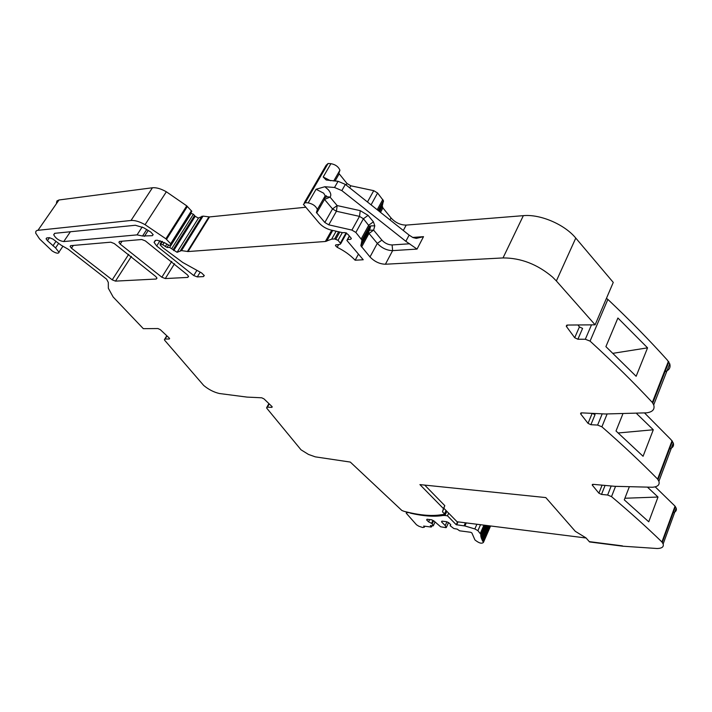 <?xml version="1.0" encoding="UTF-8"?>
<svg xmlns="http://www.w3.org/2000/svg" width="712" height="712" viewBox="0 0 712 712"><rect width="100%" height="100%" fill="white"/><g stroke="black" fill="none" stroke-linecap="round" stroke-linejoin="round"><path stroke-width="1.07" d="M272.091 406.694L271.717 407.38L267.454 407.148L266.582 407.789L266.849 408.305L301.016 449.806L308.465 454.425L315.3 456.855L350.295 462.07L401.853 510.468L404.033 511.314C419.012 515.212 431.374 516.351 441.111 514.749L444.84 514.367L442.499 511.812L443.451 508.599L419.92 484.605L545.801 497.581L575.305 531.33L586.012 537.889L589.296 541.636L622.43 545.873L589.572 541.948L622.697 546.193L657.14 548.516C661.938 548.391 663.94 546.878 663.148 543.977L676.204 508.199C676.827 510.397 675.813 511.892 673.169 512.684M424.735 485.103L444.795 505.645L442.499 511.812M592.162 413.369L588.032 423.355L590.898 424.708L597.617 425.073L601.889 426.808C622.422 444.769 640.996 462.195 657.612 479.087L658.903 481.294C659.899 484.845 657.737 486.821 652.414 487.248L614.848 486.323L593.238 484.347L592.402 485.272L598.899 493.185L601.498 494.422L607.639 495.018L611.519 496.629C630.058 512.222 646.87 527.343 661.938 541.983L663.148 543.977M588.032 423.355L580.787 414.064L581.677 412.871L605.36 413.983L646.674 412.835C652.655 411.963 654.996 409.32 653.705 404.888L669.725 363.788C670.802 367.561 669.244 370.187 665.035 371.664M577.993 324.966L579.408 326.915L574.709 337.737L577.895 339.241L585.317 339.25L590.07 341.119C613.085 362.185 633.84 382.629 652.334 402.458L653.705 404.888M574.709 337.737L566.512 326.612L567.473 325.055L595.116 324.823L556.366 280.955L575.777 238.084L613.263 282.415L595.116 324.823M169.527 338.414L169.162 339.028L169.607 338.618L169.109 337.906L160.307 329.665L157.957 328.543L143.326 328.668L113.155 296.993L108.349 288.289L108.304 282.424L106.622 279.193L68.183 249.236L60.983 245.115L52.955 239.098L49.457 237.675L46.841 237.924L46.102 238.787L47.437 240.701L55.563 247.901L59.087 252.386C58.259 253.792 55.945 253.312 52.163 250.953L39.569 238.938L35.653 233.047L35.894 231.284L37.024 230.412L131.026 220.471C134.853 220.195 139.534 221.601 145.07 224.68L165.887 238.787L171.12 244.198L169.34 245.48L165.424 243.175L157.272 240.238L155.723 240.371L154.059 242.347L156.685 245.987L193.735 275.544L197.295 276.915L203.374 276.603L204.273 275.615L201.647 272.963L182.69 262.434L163.101 247.874L160.245 245.008L160.191 244.011L162.772 244.732L167.044 247.438L169.661 247.465L177.092 252.297L181.516 250.615L188.03 251.55L325.366 241.493L331.667 239.152L334.613 238.938L338.031 240.309L340.754 243.673L339.793 244.465L335.797 244.857L335.432 245.64L337.15 247.295C344.341 250.811 350.349 255.118 355.146 260.227L363.227 259.755L346.886 240.442L347.509 239.632L350.722 239.285L351.354 238.458L350.491 237.372L347.91 234.328L344.991 232.602L342.588 232.682L330.84 229.994C326.203 228.792 322.287 226.452 319.101 222.981L303.383 204.344L305.306 202.653L308.171 202.902C312.702 203.81 315.772 205.99 317.374 209.453L316.386 212.479L324.832 222.482L328.766 224.832L351.906 230.092L355.849 232.45L361.945 240.069L360.904 245.836L370 256.943C374.521 261.624 379.656 264.054 385.415 264.232L503.019 257.931C520.899 257.904 537.427 264.303 552.619 277.137L556.366 280.955M169.162 339.028L165.122 339.019L167 335.93M271.717 407.38L272.242 406.988L271.859 406.427L264.001 398.889L261.713 397.794L247.037 397.1L219.332 393.505C213.796 392.196 208.589 389.517 203.694 385.459L164.775 340.389L164.383 339.677L165.122 339.019M187.701 277.413L165.291 278.561L161.846 277.226L120.186 244.091L118.904 242.311L119.652 241.421L141.733 239.508L145.319 240.878L187.425 274.868L188.564 276.47L187.701 277.413L188.466 276.167M156.195 279.033L115.486 281.124L112.211 279.843L71.467 248.194L70.132 246.405L70.782 245.658L110.778 242.187L114.249 243.531L155.812 276.559L156.987 278.178L156.195 279.033L156.898 277.911M142.551 236.019L152.323 235.69L153.151 234.675L150.828 232.076L143.69 227.751L135.378 225.268L54.904 233.296L53.703 234.729C55.758 238.52 59.105 240.798 63.742 241.564L137.06 234.88L142.551 236.019L146.734 229.531M443.451 508.599L444.795 505.645M56.471 203.009L56.942 200.953L58.989 199.983L152.439 187.763C156.275 187.39 160.921 188.725 166.359 191.777L186.758 205.866L191.822 211.331L171.129 244.323M190.665 213.164L193.379 214.214L195.213 216.297L198.248 218.05L203.027 216.119L209.524 216.92L305.519 207.272M319.43 205.875L320.231 205.795M355.146 260.227L358.447 254.166M304.335 202.706L326.114 165.282L328.081 163.493L330.929 163.68C335.414 164.499 338.414 166.679 339.918 170.213L339.046 172.767M328.766 224.832L336.438 211.259L337.15 205.572L330.048 197.117C331.472 195.221 330.84 192.712 328.161 189.588L324.841 186.731L316.083 189.258L323.64 193.175L325.215 195.809L324.387 198.301M324.841 186.731L334.533 187.478L341.831 190.594L345.356 184.399L338.067 181.293L334.533 187.478M326.372 180.029L338.067 181.293M326.06 179.86L323.195 177.003L330.929 163.68M325.162 197.429L326.826 196.708L330.048 197.117L324.503 199.422L324.636 198.123M403.321 230.51L406.187 225.099L523.347 215.656C540.194 213.983 564.572 224.378 575.777 238.084M579.408 326.915L582.576 328.41L577.895 339.241M606.428 298.399L607.879 299.405C629.773 320.124 649.549 340.309 667.197 359.952L669.725 363.788M647.564 347.848L636.136 376.292L605.903 346.628L617.909 318.015L647.564 347.848L612.925 353.321M592.286 413.369L595.054 414.624L590.898 424.708M644.636 413.049L670.953 439.598L673.285 443.015C674.095 445.846 672.858 447.795 669.574 448.872M636.768 413.725L653.296 429.772L643.069 456.276L616.014 430.991L622.715 414.286M655.218 486.848L675.038 506.152L676.204 508.199M647.76 487.435L658.013 497.038L648.757 521.798L624.273 499.86L629.132 487.293M412.684 237.434L423.515 236.66L416.342 238.387L412.96 237.577L409.115 235.111L345.356 184.399M423.515 236.66L417.045 249.084L405.849 241.306L341.831 190.594M406.187 225.099C400.455 225.063 395.4 222.687 391.03 217.952L382.923 207.922L382.255 205.928L383.465 200.722L377.6 193.005L373.738 190.665L350.829 185.805L346.975 183.474L338.841 173.363M653.296 429.772L618.212 432.976M658.013 497.038L624.896 498.249M448.658 513.174L447.465 515.799L456.25 524.726L464.9 525.972L474.833 528.936L477.912 530.654L480.787 534.329L484.765 525.242M457.558 521.816L456.25 524.726M435.014 522.047L433.27 525.856L430.36 525.616L431.525 526.844L431.089 527.049L423.658 526.07L424.379 527.165L422.714 527.512L418.843 526.239L416.484 524.762L406.454 513.432L406.178 512.96L407.745 512.533L410.557 512.88M433.27 525.856L432.166 523.881L433.599 520.748M432.914 520.419L431.588 523.311L432.166 523.881M489.393 525.83L482.727 541.138L483.448 542.375C481.828 543.995 478.989 543.176 474.931 539.918L471.896 532.968L470.703 532.282L459.623 530.814L457.202 529.132L453.811 528.509L450.135 525.705L450.767 524.717L448.836 522.768L446.673 521.727L441.93 521.131L441.502 521.834L445.223 525.572L446.077 527.672L440.639 526.791L433.822 520.855L431.686 519.831L427.04 519.235L426.639 519.938L428.579 521.869L431.588 523.311M428.579 521.869L429.639 519.573M445.223 525.572L446.913 521.843M450.135 525.705L450.643 524.593M482.727 541.138L482.424 540.639L488.948 525.768M482.54 540.47L482.113 540.07L488.379 525.696M482.113 540.07L488.005 525.652M482.006 539.411L481.615 539.029L487.48 525.589M481.615 539.029L487.177 525.545M481.57 538.352L481.223 538.014L486.697 525.492M481.223 538.014L486.474 525.456M481.267 537.364L486.029 525.403M480.947 537.035L485.887 525.385M481.072 536.412L485.486 525.331M480.778 536.091L485.424 525.331M480.983 535.486L480.912 534.765M480.725 535.193L485.094 525.287M446.833 511.314L444.938 515.488L442.9 515.488C434.267 516.93 423.435 516.156 410.415 513.174M444.938 515.488L447.465 515.799M586.109 538.005L457.068 521.754L443.985 508.404M267.454 407.148L269.234 403.909M47.437 240.701L49.52 237.666M52.955 245.8L55.972 241.368M55.563 247.901L58.642 243.37M38.065 230.172L58.989 199.983M131.026 220.471L152.439 187.763M145.07 224.68L166.359 191.777M165.887 238.787L186.758 205.866M166.528 239.357L187.381 206.435M170.738 243.611L191.466 210.725M156.685 245.987L160.111 240.603M193.735 275.544L196.921 270.337M197.295 276.915L200.197 272.153M115.486 281.124L131.409 256.4M203.374 276.603L204.166 275.304M165.291 278.561L174.538 263.716M160.191 244.011L161.944 241.252M160.859 243.958L162.434 241.475M162.772 244.732L164.241 242.418M165.237 246.663L166.697 244.35M167.044 247.438L168.317 245.426M169.661 247.465L191.261 213.164M171.806 248.541L193.379 214.214M173.043 249.787L194.581 215.478M173.701 250.597L195.213 216.297M177.092 252.297L198.55 217.97M180.385 250.704L201.897 216.243M181.516 250.615L203.027 216.119M187.398 251.514L208.883 216.902M188.03 251.55L209.524 216.92M331.721 230.198L325.366 241.493M326.666 241.208L332.727 230.43M331.667 239.152L336.126 231.204M334.613 238.938L338.618 231.774M335.868 239.116L339.82 232.05M338.031 240.309L342.321 232.619M340.398 243.059L346.094 232.806M337.15 247.295L338.752 244.403M347.509 239.632L349.361 236.286M350.722 239.285L351.283 238.271M305.306 202.653L328.081 163.493M308.171 202.902L316.083 189.258M316.698 213.022L324.503 199.422L332.531 208.919L324.832 222.482M351.906 230.092L359.498 216.377L336.438 211.259L332.531 208.919L337.15 205.572L360.245 210.654L368.086 215.38L363.414 218.735L355.849 232.45M360.245 210.654L359.498 216.377L363.414 218.735L369.43 226.389L368.309 231.471L369.59 230.19L373.622 230.136L369.012 233.429L368.309 231.471L360.868 245.079M361.251 238.858L368.745 225.17L373.408 221.833L368.086 215.38M361.981 240.843L369.448 227.164L370.747 225.882L374.797 225.829L373.622 230.136L381.89 240.122L377.307 243.388L369.012 233.429L361.598 247.028M370 256.943L377.307 243.388C381.774 248.088 386.883 250.499 392.632 250.624L392.116 244.946C388.28 244.875 384.872 243.273 381.89 240.122M385.415 264.232L392.632 250.624L417.045 249.084M503.019 257.931L523.347 215.656M567.188 325.072L566.512 326.612M585.317 339.25L591.494 324.85M590.07 341.119L607.879 299.405M652.334 402.458L668.417 361.304M652.788 403.037L668.844 361.892M581.277 412.889L580.787 414.064M597.617 425.073L602.218 413.841M601.889 426.808L607.078 414.064M657.612 479.087L672.048 440.746M658.013 479.577L672.439 441.244M592.776 484.347L592.402 485.272M598.899 493.185L602.094 485.157M605.067 485.424L601.498 494.422M611.199 485.993L607.639 495.018M611.519 496.629L615.533 486.385M661.938 541.983L675.038 506.152M662.302 542.402L675.394 506.579M120.186 244.091L122.072 241.208M161.846 277.226L171.743 261.393M71.467 248.194L73.318 245.435M112.211 279.843L128.703 254.309M144.385 236.402L148.23 230.439M152.323 235.69L153.098 234.479M63.742 241.564L70.39 231.756M137.06 234.88L142.186 226.968M323.195 177.003L330.555 180.741M373.408 221.833L374.797 225.829M409.712 243.771L392.116 244.946M389.98 219.892L391.03 217.952M405.849 241.306L409.115 235.111M335.032 181.07L339.143 173.915M346.112 184.995L346.975 183.474M349.681 187.835L350.829 185.805M367.463 201.986L373.738 190.665M371.068 204.851L377.6 193.005M377.2 209.728L382.807 199.494M378.446 210.716L383.474 201.514M379.274 211.384L382.255 205.928M380.502 212.354L382.923 207.922M444.51 513.868L446.05 510.513M458.021 521.878L456.686 524.851M424.227 526.88L424.548 526.195M431.356 526.604L431.721 525.794M434.988 522.021L433.252 525.821M448.507 522.608L446.282 527.53L448.533 522.626M483.226 541.921L490.194 525.928M484.703 525.233L480.831 534.089M480.662 533.546L484.32 525.189M480.395 533.217L483.929 525.136M480.52 524.708L477.912 530.654M476.898 524.255L474.833 528.936M464.9 525.972L466.262 522.911M465.434 522.813L464.099 525.794M443.238 514.749L442.9 515.488M266.902 407.211L268.896 403.579M164.757 339.063L166.786 335.726M46.102 238.787L46.681 237.95M59.069 251.932L62.852 246.352M171.12 244.198L191.822 211.331M154.059 242.347L155.278 240.433M160.102 244.029L161.882 241.226M340.754 243.673L346.646 233.064M335.432 245.64L335.886 244.821M347.314 239.668L349.254 236.162M317.374 209.453L325.215 195.809L326.416 195.862L326.826 196.708M361.945 240.069L369.43 226.389L370.738 225.882L369.59 230.19L360.904 245.836M566.716 325.197L566.28 326.185M580.867 412.996L580.574 413.699M658.903 481.294L673.285 443.015M592.42 484.445L592.215 484.952M118.904 242.311L119.465 241.448M70.132 246.405L70.63 245.676M53.703 234.729L54.655 233.331M333.732 180.973L339.918 170.213M326.835 196.708L325.001 197.714M378.134 210.467L383.465 200.722M379.585 211.624L382.273 206.703M444.84 514.367L446.424 510.896M406.401 512.489L406.641 511.973M424.379 527.165L424.815 526.221M431.525 526.844L431.988 525.83M483.448 542.375L490.586 525.981M483.19 541.565L490.007 525.901M480.814 533.84L484.578 525.225"/></g></svg>
